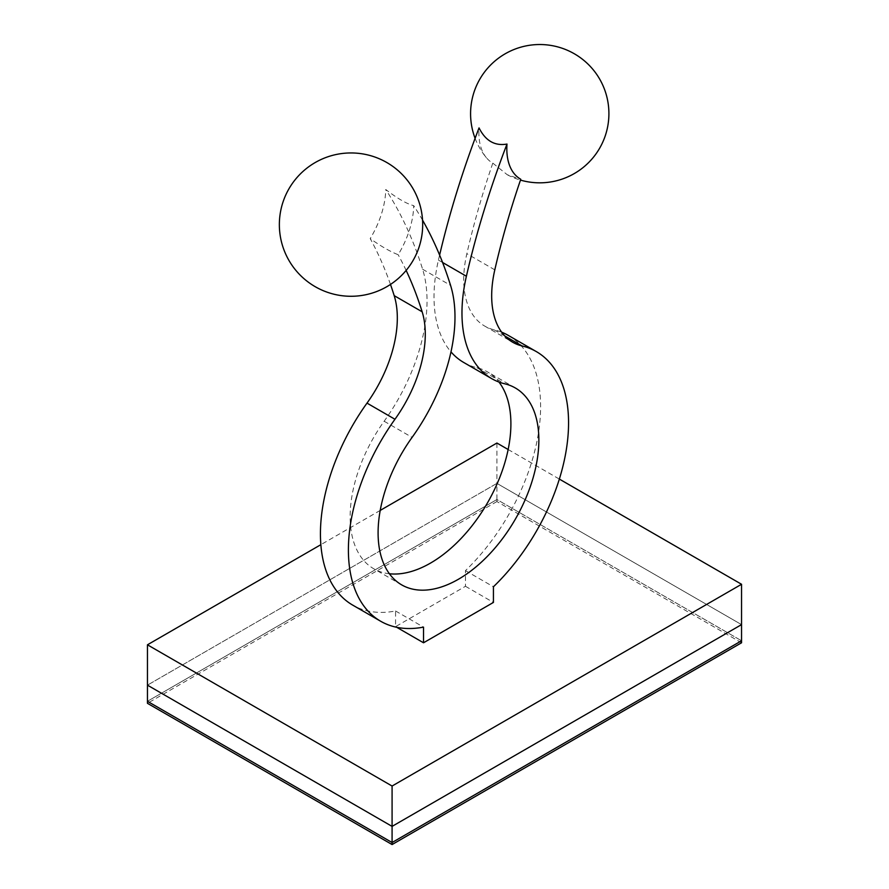 <?xml version="1.0" encoding="UTF-8"?>
<svg xmlns="http://www.w3.org/2000/svg" width="889" height="889" viewBox="0 0 889 889"><rect width="100%" height="100%" fill="white"/><g stroke="black" fill="none" stroke-linecap="round" stroke-linejoin="round"><path stroke-width="0.67" stroke-dasharray="4.45 3.33" d="M508.364 335.442A155.686 89.889 -60 0 1 465.469 570.638L465.469 586.284L395.572 626.645L395.572 610.987A155.686 89.889 -60 0 1 352.677 605.098M395.572 610.987L423.531 627.123M465.469 570.638L493.428 586.773M475.104 138.34A69.198 69.198 0 0 0 486.35 157.675A66.308 38.283 -60 0 0 492.806 163.12A614.632 354.855 120 0 0 466.847 253.709A101.357 58.518 120 0 0 484.716 326.085A101.357 58.518 120 0 0 494.04 329.775A155.686 89.889 -60 0 1 501.652 332.186M439.611 255.065A656.638 379.114 120 0 0 438.433 260.088A143.373 82.777 120 0 0 450.99 351.877M390.482 284.436A614.632 354.855 120 0 0 370.202 238.585C380.714 246.131 390.027 251.509 398.161 254.721A68.886 39.772 120 0 0 413.696 205.637C406.74 203.881 397.416 198.503 385.737 189.501A68.886 39.772 -60 0 1 370.202 238.585M389.404 573.761A113.67 65.63 -60 0 1 373.68 568.716A113.67 65.63 -60 0 1 384.148 421.242A143.373 82.777 120 0 0 422.608 269.234A656.638 379.114 120 0 0 385.737 189.501M463.714 362.468A143.373 82.777 120 0 0 476.904 367.69A113.67 65.63 -60 0 1 487.361 371.824A113.67 65.63 -60 0 1 498.918 382.026M486.35 157.675A66.308 38.283 -60 0 1 479.038 127.916M492.806 163.12L507.241 174.733L520.765 179.256M422.542 220.116A656.638 379.114 120 0 0 413.696 205.637M406.14 270.412A614.632 354.855 120 0 0 398.161 254.721M465.469 586.284L493.428 602.431M395.572 626.645L396.694 627.29M741.548 642.78L496.918 501.552L496.918 499.529L741.548 640.769L496.918 499.529L147.452 701.299L496.918 499.529L496.918 483.383L147.452 685.152L496.918 483.383L741.548 624.623L496.918 483.383L496.918 443.033M508.152 449.512L559.348 479.082M380.225 510.408L320.862 544.679M496.918 501.552L147.452 703.31M504.819 335.998L494.04 329.775M438.433 260.088L442.578 262.477M494.806 269.845L466.847 253.709M422.608 269.234L450.567 285.369M384.148 421.242L412.096 437.377M476.904 367.69L504.852 383.826M515.32 387.971L487.361 371.824M401.639 584.851L373.68 568.716M484.716 326.085L512.675 342.232M507.241 174.733A69.198 69.198 0 0 0 520.476 180.1"/><path stroke-width="1.33" d="M442.578 262.477L466.392 276.235A656.638 379.114 120 0 1 506.997 144.062A66.308 38.283 120 0 0 520.765 179.256A614.632 354.855 120 0 0 494.806 269.845A101.357 58.518 120 0 0 512.675 342.232A101.357 58.518 120 0 0 521.999 345.921A155.686 89.889 -60 0 1 536.323 351.588A155.686 89.889 -60 0 1 493.428 586.773L493.428 602.431L423.531 642.78L423.531 627.123A155.686 89.889 -60 0 1 380.636 621.233L352.677 605.098A155.686 89.889 -60 0 1 367.001 403.117A101.357 58.518 120 0 0 394.194 295.648A614.632 354.855 120 0 0 390.482 284.436M380.636 621.233A155.686 89.889 -60 0 1 394.96 419.264A101.357 58.518 120 0 0 422.153 311.795A614.632 354.855 120 0 0 406.14 270.412M501.652 332.186A155.686 89.889 -60 0 1 508.364 335.442L536.323 351.588M506.997 144.062C494.795 146.185 485.483 140.795 479.038 127.916A656.638 379.114 120 0 0 439.611 255.065M498.918 382.026A113.67 65.63 -60 0 1 487.817 502.285A113.67 65.63 -60 0 1 389.404 573.761M450.99 351.877A143.373 82.777 120 0 0 463.714 362.468L491.661 378.614A143.373 82.777 120 0 0 504.852 383.826A113.67 65.63 -60 0 1 515.32 387.971A113.67 65.63 -60 0 1 515.32 519.22A113.67 65.63 -60 0 1 401.639 584.851A113.67 65.63 -60 0 1 412.096 437.377A143.373 82.777 120 0 0 450.567 285.369A656.638 379.114 120 0 0 422.542 220.116M466.392 276.235A143.373 82.777 120 0 0 491.661 378.614M396.694 627.29L423.531 642.78M741.548 624.623L741.548 584.273L392.082 786.032L392.082 826.392L741.548 624.623L741.548 640.769L392.082 842.528L147.452 701.299L392.082 842.528L741.548 640.769L741.548 642.78L392.082 844.55L392.082 826.392L147.452 685.152L392.082 826.392L741.548 624.623M380.225 510.408L496.918 443.033L508.152 449.512M559.348 479.082L741.548 584.273M320.862 544.679L147.452 644.803L392.082 786.032M147.452 644.803L147.452 703.31L392.082 844.55M394.96 419.264L367.001 403.117M521.999 345.921L504.819 335.998M422.153 311.795L394.194 295.648M376.658 291.536A71.665 71.665 0 0 0 396.15 168.943A71.665 71.665 0 0 0 280.246 213.36A71.665 71.665 0 0 0 376.658 291.536M520.476 180.1A69.198 69.198 0 0 0 596.841 74.587A69.198 69.198 0 0 0 475.104 138.34"/></g></svg>
